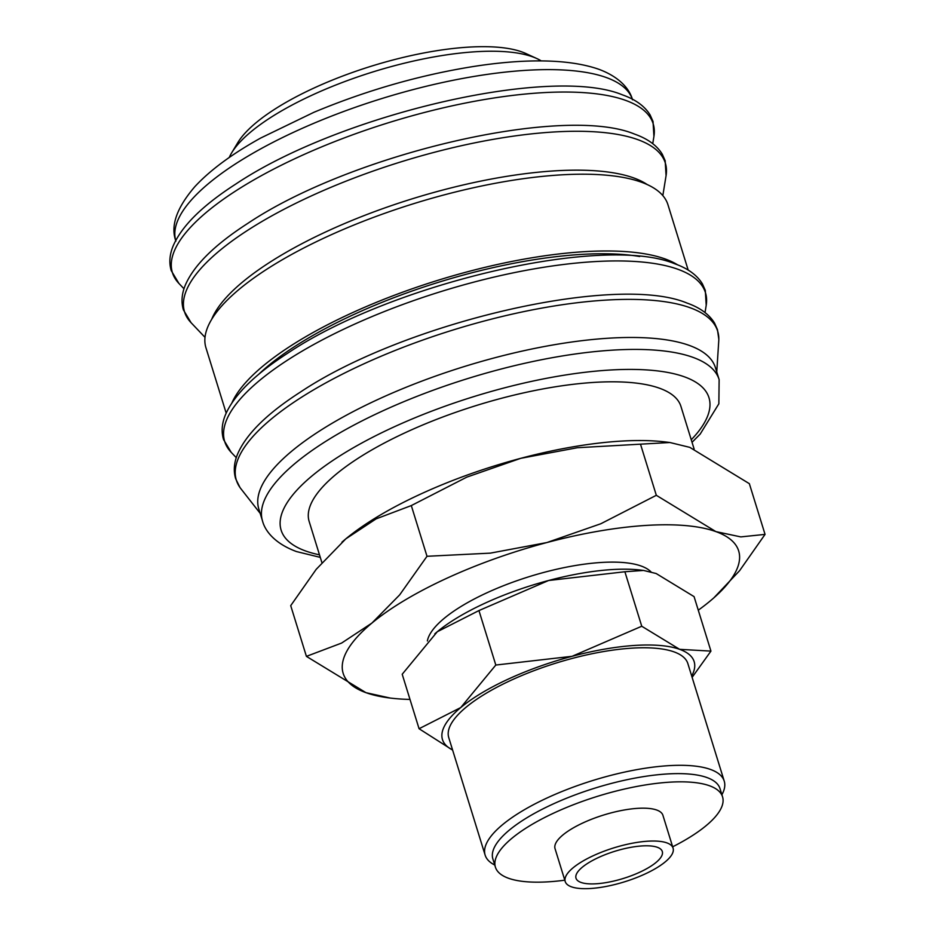 <?xml version="1.0" encoding="UTF-8"?>
<svg xmlns="http://www.w3.org/2000/svg" width="935" height="935" viewBox="0 0 935 935"><rect width="100%" height="100%" fill="white"/><g stroke="black" fill="none" stroke-linecap="round" stroke-linejoin="round"><path stroke-width="1.4" d="M692.052 442.302L700.186 434.085L718.851 403.791L719.132 379.598L715.427 367.654A238.998 75.326 162.8 0 0 378.406 399.245A238.998 75.326 162.8 0 0 258.82 509.002L262.513 520.947C264.979 530.718 274.574 543.492 296.453 551.557L320.284 557.377M716.759 371.966L718.758 340.784A251.924 79.393 162.8 0 0 718.816 339.253A251.924 79.393 162.8 0 0 689.948 307.685A251.924 79.393 162.8 0 0 362.429 364.498A251.924 79.393 162.8 0 0 239.968 487.474A251.924 79.393 162.8 0 0 240.879 488.713L260.152 513.315M639.68 256.506A235.234 74.134 162.8 0 0 353.71 314.557A235.234 74.134 162.8 0 0 258.527 374.491M688.183 270.086L667.952 204.742A241.814 76.214 162.8 0 0 326.958 236.707A241.814 76.214 162.8 0 0 205.945 347.762L226.177 413.106M677.63 264.862A241.814 76.214 162.8 0 0 350.718 313.482A241.814 76.214 162.8 0 0 231.938 402.833M647.219 184.557A235.234 74.134 162.8 0 0 327.834 230.957A235.234 74.134 162.8 0 0 211.661 319.384M541.283 60.927A169.364 53.377 162.8 0 0 536.795 58.531A169.364 53.377 162.8 0 0 312.383 95.008A169.364 53.377 162.8 0 0 231.564 153.013A169.364 53.377 162.8 0 0 229.215 157.524M536.795 58.531L525.961 53.564A159.955 50.408 162.8 0 0 314.02 88.019A159.955 50.408 162.8 0 0 237.7 142.798L231.564 153.013M713.826 597.874L739.573 570.712L765.052 534.388L740.801 536.9L715.883 531.606L656.323 495.305L600.819 523.752L546.858 542.557L490.349 553.134L427.003 556.29L399.677 594.87L371.896 623.084L341.579 643.081L306.411 656.37L365.971 692.671A207.009 65.24 162.8 0 0 390.257 698.059A207.009 65.24 162.8 0 0 409.998 699.427M698.27 610.193A207.009 65.24 162.8 0 0 709.946 601.182A207.009 65.24 162.8 0 0 713.779 597.909A207.009 65.24 162.8 0 0 715.883 531.606A207.009 65.24 162.8 0 0 546.858 542.557A207.009 65.24 162.8 0 0 446.766 578.286A207.009 65.24 162.8 0 0 371.896 623.084A207.009 65.24 162.8 0 0 365.971 692.671L390.257 698.059M669.904 442.512L665.51 441.975A207.009 65.24 162.8 0 0 520.783 458.314A207.009 65.24 162.8 0 0 420.692 494.054A207.009 65.24 162.8 0 0 345.821 538.852L376.139 518.855L411.307 505.578L466.822 477.119L520.783 458.314L577.292 447.736L669.904 442.512L689.808 447.362L749.356 483.675L765.052 534.388M427.377 640.966A118.558 37.365 -17.2 0 1 486.995 592.755A118.558 37.365 -17.2 0 1 651.04 571.916M692.122 677.361L710.939 651.111L679.64 649.334L641.749 626.24L572.08 656.312L495.807 665.042L460.745 707.561L419.067 728.727L452.633 750.115M691.69 675.97A131.73 41.514 162.8 0 0 679.64 649.334A131.73 41.514 162.8 0 0 572.08 656.312A131.73 41.514 162.8 0 0 508.383 679.044A131.73 41.514 162.8 0 0 460.745 707.561A131.73 41.514 162.8 0 0 452.587 749.975M484.914 603.227A131.73 41.514 162.8 0 0 437.276 631.744L478.942 610.567L548.611 580.495A131.73 41.514 162.8 0 0 484.914 603.227M673.083 848.162L662.915 815.308A56.451 17.788 162.8 0 0 583.3 822.765A56.451 17.788 162.8 0 0 555.051 848.688L565.219 881.541A56.451 17.788 162.8 0 0 644.834 874.085A56.451 17.788 162.8 0 0 673.083 848.162A56.451 17.788 162.8 0 0 593.468 855.619A56.451 17.788 162.8 0 0 565.219 881.541M672.662 846.806A118.885 37.47 162.8 0 0 722.556 796.842L720.008 788.626A118.885 37.47 162.8 0 0 552.363 804.345A118.885 37.47 162.8 0 0 492.874 858.938L495.41 867.154A118.885 37.47 162.8 0 0 564.798 880.197M722.556 796.842A118.885 37.47 162.8 0 0 554.899 812.562A118.885 37.47 162.8 0 0 495.41 867.154M721.902 794.727A125.15 39.445 162.8 0 0 724.228 781.111A125.15 39.445 162.8 0 0 547.758 797.649A125.15 39.445 162.8 0 0 485.136 855.116A125.15 39.445 162.8 0 0 494.755 865.027M485.136 855.116L448.753 737.598A125.15 39.445 -17.2 0 1 511.375 680.119A125.15 39.445 -17.2 0 1 687.856 663.581L724.228 781.111M321.874 562.531L309.158 521.461A194.585 61.324 -17.2 0 1 406.538 432.099A194.585 61.324 -17.2 0 1 680.925 406.386L694.121 449.022M639.704 872.238A45.16 14.235 -17.2 0 1 576.007 878.21A45.16 14.235 -17.2 0 1 598.61 857.465A45.16 14.235 -17.2 0 1 662.296 851.493A45.16 14.235 -17.2 0 1 639.704 872.238M643.514 570.432L640.709 570.093A131.73 41.514 162.8 0 0 548.611 580.495L624.884 571.752L643.514 570.432L656.171 573.529L694.074 596.624L710.939 651.111M419.067 728.727L402.202 674.252L437.276 631.744A131.73 41.514 162.8 0 0 434.833 633.825A131.73 41.514 162.8 0 0 434.81 633.848M624.884 571.752L641.749 626.24M478.942 610.567L495.807 665.042M306.411 656.37L290.715 605.646L316.205 569.333L345.821 538.852A207.009 65.24 162.8 0 0 341.988 542.125A207.009 65.24 162.8 0 0 341.941 542.171L341.988 542.125M640.627 444.581L656.323 495.305M411.307 505.578L427.003 556.29M719.132 379.598A238.998 75.326 162.8 0 0 692.812 357.299A238.998 75.326 162.8 0 0 382.099 411.19A238.998 75.326 162.8 0 0 262.513 520.947M691.257 439.754A223.944 70.581 162.8 0 0 684.315 376.793A223.944 70.581 162.8 0 0 393.179 427.307A223.944 70.581 162.8 0 0 305.768 551.042A223.944 70.581 162.8 0 0 319.49 554.829M231.214 452.353L223.523 439.532C221.221 431.795 221.84 423.602 225.382 414.953C233.902 395.061 254.741 374.432 287.898 353.068C391.379 283.644 603.098 233.949 674.684 263.752C687.786 268.368 697.031 275.077 702.419 283.901L705.306 290.399L706.206 305.324A251.644 79.311 162.8 0 0 677.77 269.233A251.644 79.311 162.8 0 0 350.613 325.976A251.644 79.311 162.8 0 0 231.214 452.353L236.274 457.671M191.067 322.692L183.389 309.871C181.086 302.134 181.706 293.941 185.247 285.292C193.767 265.4 214.606 244.771 247.752 223.407C351.244 153.983 562.963 104.288 634.538 134.091C647.651 138.707 656.896 145.416 662.284 154.228L665.171 160.738L666.071 175.663A251.644 79.311 162.8 0 0 637.623 139.572A251.644 79.311 162.8 0 0 310.478 196.315A251.644 79.311 162.8 0 0 191.067 322.692L205.01 337.336M178.924 283.457L171.234 270.636C168.943 262.887 169.562 254.694 173.104 246.057C181.624 226.153 202.451 205.525 235.608 184.172C339.101 114.748 550.808 65.041 622.394 94.844C635.508 99.461 644.753 106.181 650.141 114.993L653.027 121.492L653.927 136.416A251.644 79.311 162.8 0 0 625.48 100.326A251.644 79.311 162.8 0 0 298.335 157.08A251.644 79.311 162.8 0 0 178.924 283.457L183.985 288.763M632.305 99.145A238.998 75.326 162.8 0 0 606.207 77.5A238.998 75.326 162.8 0 0 295.495 131.391A238.998 75.326 162.8 0 0 175.71 240.494M718.816 339.253L717.449 329.634L714.574 323.136C709.186 314.324 699.929 307.603 686.828 302.987C615.242 273.184 403.534 322.891 300.042 392.314C266.884 413.667 246.045 434.296 237.537 454.2C233.995 462.837 233.364 471.03 235.667 478.778L239.968 487.474M632.516 99.8C629.839 89.468 619.87 76.997 598.575 69.19C565.675 57.806 518.738 59.326 472.479 66.654C418.868 75.326 366.006 90.555 313.868 112.317L260.643 138.064C232.137 153.901 210.2 170.1 194.842 186.661C176.621 207.886 170.299 226.048 175.897 241.148M652.747 143.663L653.927 136.416M662.833 195.614L666.071 175.663M705.037 312.559L706.206 305.324"/></g></svg>
